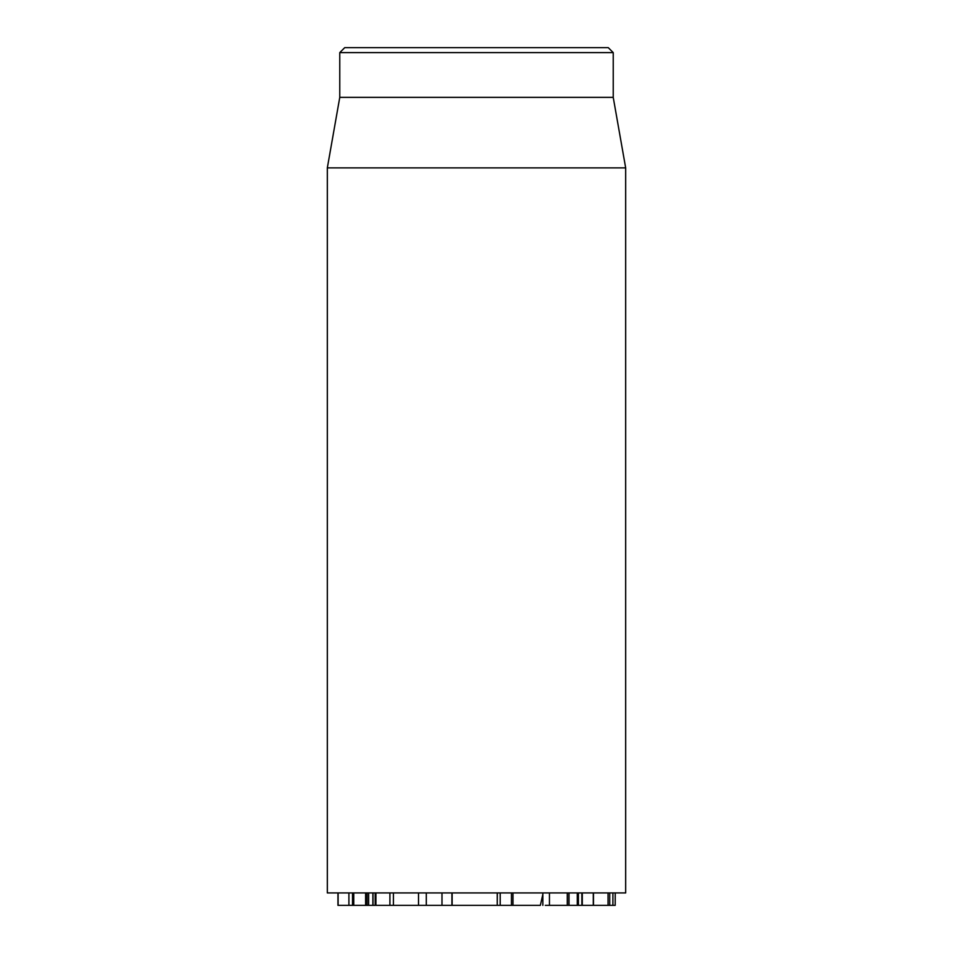 <?xml version="1.0" encoding="UTF-8"?>
<svg xmlns="http://www.w3.org/2000/svg" width="953" height="953" viewBox="0 0 953 953"><rect width="100%" height="100%" fill="white"/><g stroke="black" fill="none" stroke-linecap="round" stroke-linejoin="round"><path stroke-width="1.43" d="M545.271 905.35L581.89 905.35L581.854 892.925M549.452 892.925L549.452 905.35M567.273 892.925L567.273 905.35M568.846 892.925L568.846 905.35M569.012 892.925L569.012 905.35M577.292 892.925L577.292 905.35M612.052 905.35L615.197 905.35L615.221 892.925M582.283 892.925L582.283 905.35L592.992 905.35M593.29 892.925L593.29 905.35M593.481 892.925L593.481 905.35L612.91 905.35L612.91 892.925L612.874 905.35M608.05 892.925L608.05 905.35M497.347 892.925L497.24 905.35L512.857 905.35M500.206 892.925L500.206 905.35M511.451 892.925L511.451 905.35M418.51 892.925L418.51 905.35L497.24 905.35L497.24 892.925M426.301 892.925L426.301 905.35M376.125 905.35L418.51 905.35M375.923 892.925L375.923 905.35M337.958 892.925L337.958 905.35L368.394 905.35M353.754 892.925L353.754 905.35M365.618 892.925L365.618 905.35M368.644 892.925L368.644 905.35L375.196 905.35L375.196 892.925M372.873 892.925L372.873 905.35M348.905 892.925L348.905 905.35M327.332 167.871L327.332 892.925L625.668 892.925L625.668 167.871L327.332 167.871L339.768 97.373L613.232 97.373L613.232 52.618L608.264 47.65L344.736 47.65L339.768 52.618L613.232 52.618M339.768 97.373L339.768 52.618M512.988 892.925L512.988 905.35L540.351 905.35L542.841 894.355M578.411 892.925L578.411 905.35M609.729 892.925L609.729 905.35M441.989 892.925L441.989 905.35M451.913 892.925L451.913 905.35M389.908 892.925L389.908 905.35M393.422 892.925L393.422 905.35M367.072 892.925L367.072 905.35M373.028 892.925L373.028 905.35M338.112 892.925L338.112 905.35M542.841 905.35L542.841 892.925M452.139 905.35L452.139 892.925M352.515 905.35L352.515 892.925M613.232 97.373L625.668 167.871"/></g></svg>
